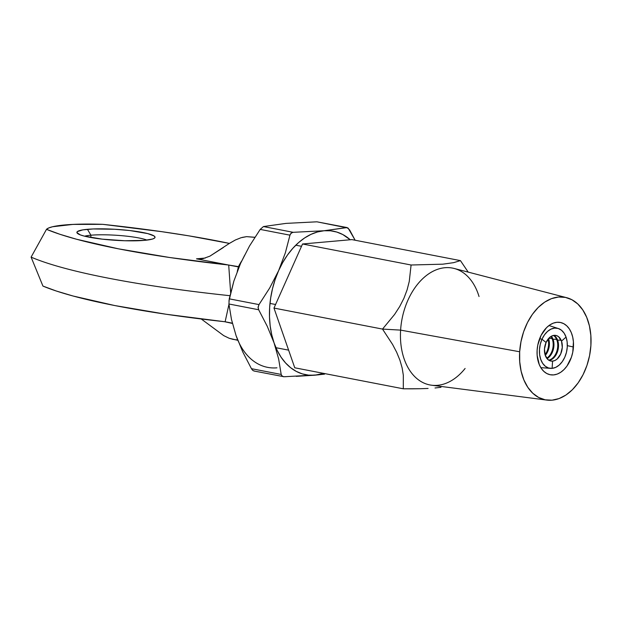 <?xml version="1.0" encoding="UTF-8"?>
<svg xmlns="http://www.w3.org/2000/svg" width="622" height="622" viewBox="0 0 622 622"><rect width="100%" height="100%" fill="white"/><g stroke="black" fill="none" stroke-linecap="round" stroke-linejoin="round"><path stroke-width="0.93" d="M146.94 240.108A33.93 4.758 3.6 0 0 90.921 235.209L87.445 229.316A39.155 5.497 -176.4 0 1 133.03 230.941A39.155 5.497 -176.4 0 1 154.598 238.047A39.155 5.497 -176.4 0 1 144.483 240.356L124.835 240.745L102.202 239.143L84.203 236.088L80.37 234.914L76.91 232.612L77.416 231.563L82.78 229.883L93.207 228.958L114.689 229.261L129.734 230.537L147.725 233.592L154.023 235.932L155.018 237.068L154.52 238.109L152.538 239.035L144.483 240.356A39.155 5.497 -176.4 0 1 104.061 239.346A39.155 5.497 -176.4 0 1 77.237 233.18A39.155 5.497 -176.4 0 1 87.445 229.316L90.921 235.209A33.93 4.758 -176.4 0 1 146.94 240.108M90.781 237.495L90.921 235.209L90.781 237.495M275.569 304.508L269.987 303.427L275.569 304.508M31.1 257.127L46.502 229.331A70.13 9.843 -176.4 0 1 64.875 224.946A70.13 9.843 -176.4 0 1 102.778 224.34A299.82 42.063 -176.4 0 1 229.386 243.404L188.979 235.862L161.899 231.695L102.778 224.34L72.992 224.41L52.582 226.742L48.718 227.955L46.502 229.331L31.1 257.127L42.934 286.073A299.82 42.063 3.6 0 0 224.705 321.722L166.09 314.25L114.736 305.542L73.031 296.002L56.431 291.057L42.934 286.073L31.1 257.127A313.208 43.944 3.6 0 0 229.938 295.699A313.208 43.944 -176.4 0 1 31.1 257.127M237.309 271.239L238.467 266.636L241.6 261.1A52.201 34.995 -79 0 0 238.467 266.636L228.274 264.98A299.82 42.063 3.6 0 0 228.702 265.026L238.451 266.916L228.274 264.98A299.82 42.063 -176.4 0 1 46.502 229.331L60 234.315L76.599 239.26L118.304 248.8L169.658 257.508L228.274 264.98L196.498 258.83L205.299 258.044L196.498 258.83L228.274 264.98A299.82 42.063 -176.4 0 0 228.702 265.026L230.645 292.721L228.702 265.026L238.451 266.916L237.309 271.239M225.125 321.768L228.966 304.329L225.125 321.768L232.348 323.16L225.125 321.768A299.82 42.063 -176.4 0 1 224.705 321.722A299.82 42.063 3.6 0 0 225.125 321.768L225.125 321.768M232.418 323.456L224.705 321.722L232.418 323.456M233.46 339.472L229.176 338.267L223.695 335.608L201.24 318.985L223.695 335.608L229.176 338.267L237.791 340.312M254.888 237.277L246.615 236.64L241.017 237.736L235.334 240.006L229.495 243.334L209.909 256.147L202.951 258.666L199.631 259.071M235.334 240.006L229.005 243.645M254.849 237.34L246.615 236.64L242.145 237.417M223.368 247.509L209.909 256.147L202.951 258.666L196.498 258.83M234.611 339.659L237.635 339.9M84.576 236.181A33.93 4.758 -176.4 0 1 90.921 235.209A33.93 4.758 3.6 0 0 84.576 236.181M553.899 335.375A13.054 8.747 -79 0 1 557.701 340.366L556.939 340.218A13.054 8.747 101 0 0 553.494 335.445A13.054 8.747 -79 0 1 556.939 340.218L557.701 340.366A13.054 8.747 101 0 0 553.899 335.375M539.616 338.695L541.98 339.239L546.077 342.473L541.98 339.239A20.37 13.653 -79 0 1 558.292 328.502A20.37 13.653 -79 0 1 566.051 337.101L561.503 341.105L566.051 337.101L561.503 341.105L558.54 336.673L556.472 335.577L554.194 335.336L551.862 335.981L549.63 337.458L546.077 342.473A13.054 8.747 -79 0 1 561.503 341.105L566.051 337.101A20.37 13.653 -79 0 1 552.118 368.364L552.569 361.133L552.118 368.364A20.37 13.653 -79 0 1 550.571 368.372A20.37 13.653 -79 0 1 541.98 339.239L544.452 334.877L547.531 331.425L551.006 329.116L554.653 328.105L558.206 328.478L561.425 330.189L564.107 333.135L566.051 337.101L567.132 341.836L567.28 347.006L566.479 352.254L564.784 357.23L562.311 361.592L559.232 365.052L555.757 367.353L552.118 368.364L548.565 367.999L545.338 366.28L542.664 363.341L540.712 359.368L539.632 354.633L539.484 349.471L540.285 344.215L541.98 339.239L539.616 338.695M549.926 338.345L551.123 338.399L549.926 338.345M551.978 338.741L553.137 339.48L552.375 339.34A13.054 8.747 101 0 0 550.921 336.494A13.054 8.747 -79 0 1 552.375 339.34L553.137 339.48A13.054 8.747 101 0 0 551.364 336.238A13.054 8.747 -79 0 1 553.137 339.48L552.375 339.34A13.054 8.747 -79 0 1 552.974 341.703A13.054 8.747 -79 0 1 550.501 354.237A13.054 8.747 -79 0 1 546.722 358.21A13.054 8.747 101 0 0 552.375 339.34M554.49 339.231L555.687 339.278L554.49 339.231M556.542 339.628L557.701 340.366A13.054 8.747 -79 0 1 549.063 360.363A13.054 8.747 101 0 0 557.701 340.366L556.939 340.218A13.054 8.747 -79 0 1 557.53 342.582A13.054 8.747 -79 0 1 555.065 355.123A13.054 8.747 -79 0 1 548.713 360.146A13.054 8.747 101 0 0 556.939 340.218M559.054 340.117L560.251 340.164L559.054 340.117M561.106 340.514L561.503 341.105A13.054 8.747 -79 0 1 562.094 343.468A13.054 8.747 -79 0 1 559.629 356.009A13.054 8.747 -79 0 1 552.569 361.133A13.054 8.747 -79 0 1 546.077 342.473L541.98 339.239L546.077 342.473L544.475 349.028L545.269 355.364L548.231 359.796L550.291 360.892L552.569 361.133L552.118 368.364L552.569 361.133L554.902 360.488L557.133 359.011L560.686 353.996L562.288 347.441L561.503 341.105M548.55 338.547A13.054 8.747 -79 0 1 548.573 338.601A13.054 8.747 -79 0 1 545.284 355.419A13.054 8.747 101 0 0 548.573 338.601A3.786 1.835 160.8 0 1 552.289 339.099A3.786 1.835 -19.2 0 0 548.573 338.601M556.853 339.977A3.786 1.835 -19.2 0 0 553.137 339.48A13.054 8.747 -79 0 1 547.033 358.614A13.054 8.747 101 0 0 553.137 339.48A3.786 1.835 160.8 0 1 556.853 339.977M561.417 340.864A3.786 1.835 -19.2 0 0 557.701 340.366A3.786 1.835 160.8 0 1 561.417 340.864M440.951 387.304L435.019 387.98L440.951 387.304M428.084 388.447L420.348 388.719L428.084 388.447M411.974 388.828L420.348 388.719L403.297 388.797L294.758 367.789L273.975 308.077L302.541 243.987L411.088 265.003L409.268 281.408L407.122 289.798L403.911 298.296L399.705 306.522L394.597 314.429L382.514 329.085L392.575 344.448L396.673 352.277L399.923 360.2L402.131 367.859L403.328 375.214L403.297 388.797L411.974 388.828M465.108 368.465A59.51 39.894 -79 0 1 421.032 381.543A59.51 39.894 -79 0 1 400.607 330.119L382.514 329.085L273.975 308.077L382.514 329.085L392.575 344.448L396.673 352.277L399.923 360.2L402.131 367.859L403.328 375.214L403.297 388.797L294.758 367.789L273.975 308.077L302.541 243.987L351.897 239.61L460.435 260.618L351.897 239.61L302.541 243.987L411.088 265.003L409.268 281.408L407.122 289.798L403.911 298.296L399.705 306.522L394.597 314.429L382.514 329.085L400.607 330.119A59.51 39.894 101 0 0 431.559 385.212L546.824 400.086A52.201 34.995 -79 0 1 519.665 351.764L400.607 330.119L519.665 351.764A52.201 34.995 -79 0 1 566.65 297.681A52.201 34.995 -79 0 1 590.9 345.443A52.201 34.995 -79 0 1 546.824 400.086M537.12 350.217A26.622 17.851 -79 0 1 561.705 322.81A26.622 17.851 -79 0 1 573.445 346.99L567.334 345.653L573.445 346.99A26.622 17.851 -79 0 1 551.613 374.926A26.622 17.851 -79 0 1 537.12 350.217L537.144 355.317L539.258 364.562L541.272 368.348L543.815 371.373L546.808 373.527L550.12 374.716L553.627 374.91L557.203 374.094L560.71 372.29L563.998 369.585L566.961 366.063L571.431 357.183L572.776 352.153L573.422 341.89L572.699 337.046L571.307 332.646L569.301 328.859L566.751 325.835L563.765 323.681L560.453 322.484L556.939 322.297L553.362 323.113L549.864 324.917L546.567 327.623L541.101 335.328L537.789 345.055L537.12 350.217M468.195 272.109L460.435 260.618L453.547 262.671L442.81 264.179L411.088 265.003L442.81 264.179L453.547 262.671L460.435 260.618L468.195 272.109M566.65 297.681L454.161 268.463A59.51 39.894 101 0 0 400.607 330.119A59.51 39.894 -79 0 1 435.291 270.197A59.51 39.894 -79 0 1 479.033 296.531M519.665 351.764L520.987 341.641L523.623 331.783L527.472 322.569L532.393 314.359L538.193 307.47L544.654 302.152L551.52 298.63L558.533 297.021L565.414 297.394L571.913 299.734L577.768 303.956L582.76 309.896L586.702 317.321L589.431 325.944L590.846 335.445L590.9 345.443L589.586 355.566L586.95 365.425L583.094 374.631L578.172 382.841L572.372 389.737L565.919 395.048L559.054 398.578L552.041 400.187L545.152 399.814L538.66 397.466L532.797 393.252L527.806 387.312L523.872 379.887L521.135 371.264L519.72 361.763L519.665 351.764M545.043 354.649A13.054 8.747 101 0 0 548.036 339.169A13.054 8.747 -79 0 1 548.41 340.817A13.054 8.747 -79 0 1 545.937 353.358A13.054 8.747 -79 0 1 545.043 354.649M228.919 301.071L233.872 281.082L240.59 263.324L249.508 246.009L260.198 229.409L289.953 235.17L291.096 233.11L293.195 232.317L291.897 232.597L290.14 234.51L285.327 252.921L278.609 270.687L269.691 287.994L259.001 304.601L229.246 298.84L233.872 281.082L240.59 263.324L249.508 246.009L260.198 229.409L289.953 235.17L285.327 252.921L278.609 270.687A73.085 48.998 -79 0 1 324.062 230.746L293.195 232.317L263.448 226.556L286.042 223.384L316.909 221.813L346.656 227.574L324.062 230.746L293.195 232.317L263.448 226.556L286.042 223.384L316.909 221.813L348.118 228.056L355.139 240.24L349.58 229.876L347.029 227.559M296.196 376.349L314.981 375.175A73.085 48.998 -79 0 1 274.069 342.901L278.648 359.018L281.191 374.444L251.436 368.683L242.844 352.099L236.041 335.538L231.47 319.428L228.927 303.995L258.674 309.756L267.273 326.34L274.069 342.901A73.085 48.998 -79 0 1 278.609 270.687L269.691 287.994L259.001 304.601L258.076 307.61L258.674 309.756L267.273 326.34L274.069 342.901L278.648 359.018L281.191 374.444L251.436 368.683L242.844 352.099L236.041 335.538L231.47 319.428L228.927 303.995L258.674 309.756L258.083 307.159L259.001 304.601L229.246 298.84L228.927 303.995M281.556 375.548L283.476 376.714L285.926 376.699M253.854 370.984L284.106 376.745L318.829 374.809M324.56 374.149L314.981 375.175L323.557 373.363A73.085 48.998 -79 0 1 314.981 375.175L308.512 375.136L302.23 373.861L296.243 371.373L290.653 367.711L285.56 362.945L281.051 357.152L277.202 350.435L274.069 342.901L271.721 334.683L270.181 325.928L269.497 316.777L269.66 307.385L270.679 297.922L272.537 288.546L275.196 279.41L278.609 270.687L282.73 262.507L287.481 255.028L292.775 248.365L298.529 242.634L304.64 237.938L311.008 234.354L317.515 231.944L324.062 230.746A73.085 48.998 -79 0 1 350.233 239.758L342.8 234.548L336.813 232.06L330.539 230.785L324.062 230.746L347.162 227.574L316.909 221.813M233.693 327.32L236.041 335.538A73.085 48.998 101 0 0 276.953 367.82M251.809 369.289L252.905 370.51L254.359 370.992M244.703 255.144L240.59 263.324L237.169 272.047M236.041 335.538L239.175 343.072M263.448 226.556L260.198 229.409M283.282 376.683L282.093 376.162L281.191 374.444M275.935 347.698L288.616 350.147M295.777 245.192L301.514 246.304M548.977 325.539L558.284 328.502M540.821 367.641L550.571 368.372M562.039 343.142L561.93 342.613"/></g></svg>
